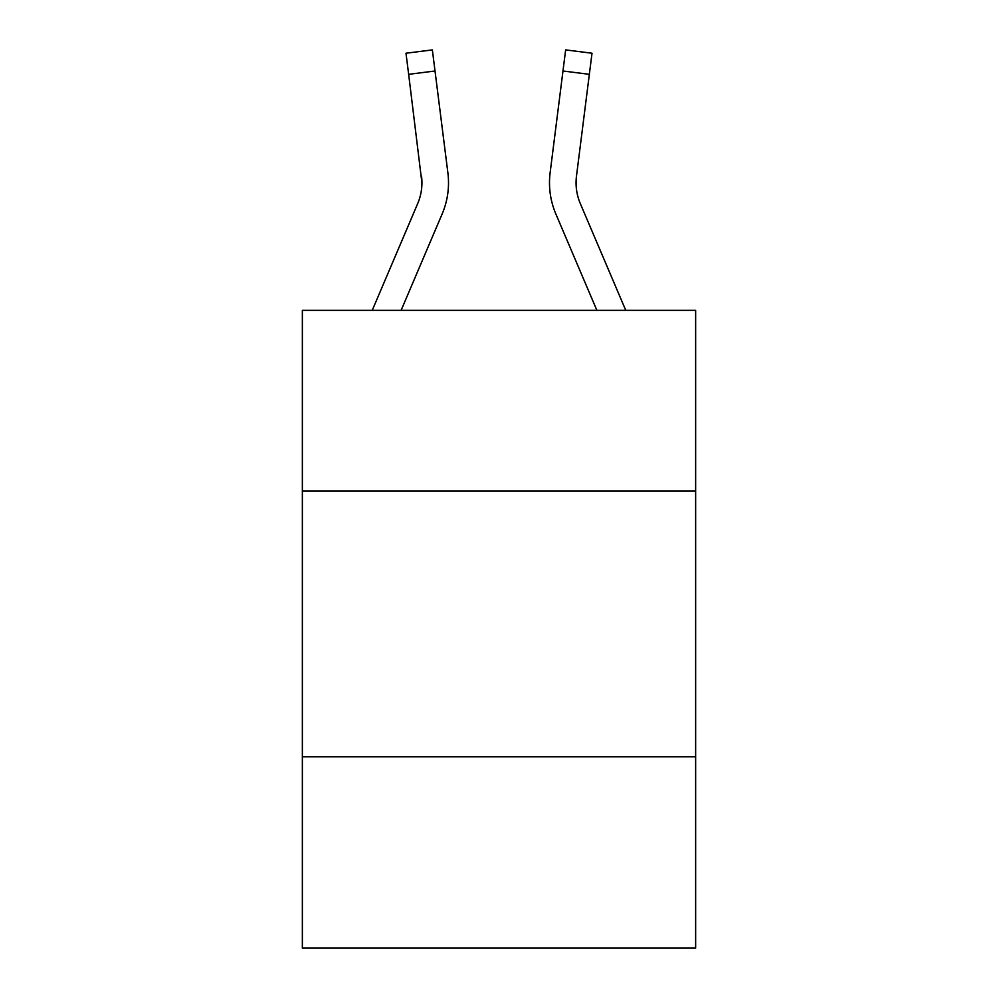 <?xml version="1.0" encoding="UTF-8"?>
<svg xmlns="http://www.w3.org/2000/svg" width="998" height="998" viewBox="0 0 998 998"><rect width="100%" height="100%" fill="white"/><g stroke="black" fill="none" stroke-linecap="round" stroke-linejoin="round"><path stroke-width="1.5" d="M695.643 491.028L695.643 310.328L302.357 310.328L302.357 491.028L695.643 491.028L695.643 948.1L302.357 948.1L302.357 491.028M695.643 756.771L302.357 756.771M401.121 310.328L442.139 213.996A79.728 79.728 0 0 0 447.877 172.779L435.016 70.995L408.656 74.326L405.986 53.231L432.359 49.9L435.016 70.995M448.514 183.395L448.514 182.734M447.478 169.585L447.877 172.779M596.879 310.328L555.861 213.996A79.728 79.728 0 0 1 550.123 172.779L565.641 49.9L592.014 53.231L565.641 49.9L592.014 53.231L565.641 49.9L592.014 53.231L565.641 49.9L592.014 53.231L565.641 49.9L592.014 53.231L565.641 49.9L592.014 53.231L565.641 49.9L592.014 53.231L565.641 49.9L592.014 53.231L565.641 49.9L592.014 53.231L565.641 49.9L592.014 53.231L565.641 49.9L592.014 53.231L565.641 49.9L592.014 53.231L565.641 49.9L592.014 53.231L565.641 49.9L592.014 53.231L565.641 49.9L592.014 53.231L565.641 49.9L592.014 53.231L565.641 49.9L592.014 53.231L565.641 49.9L592.014 53.231L565.641 49.9L592.014 53.231L565.641 49.9L592.014 53.231L565.641 49.9L592.014 53.231L565.641 49.9L592.014 53.231L565.641 49.9L592.014 53.231L565.641 49.9L592.014 53.231L565.641 49.9L592.014 53.231L565.641 49.9L592.014 53.231L565.641 49.9L592.014 53.231L565.641 49.9L592.014 53.231L565.641 49.9L592.014 53.231L565.641 49.9L592.014 53.231L565.641 49.9L592.014 53.231L565.641 49.9L592.014 53.231L565.641 49.9L592.014 53.231L565.641 49.9L592.014 53.231L565.641 49.9L592.014 53.231L589.344 74.326L562.984 70.995M625.758 310.328L580.312 203.592A53.144 53.144 0 0 1 576.482 176.11L576.133 185.366L576.482 176.11L576.133 185.366L576.482 176.11L576.133 185.366L576.482 176.11L576.133 185.366L576.482 176.11L576.133 185.366L576.482 176.11L576.133 185.366L576.482 176.11L576.133 185.366L576.482 176.11L576.133 185.366L576.482 176.11L576.133 185.366L576.482 176.11L576.133 185.366L576.482 176.11L576.133 185.366L576.482 176.11L576.133 185.366L576.482 176.11L576.133 185.366L576.482 176.11L576.133 185.366L576.482 176.11L576.133 185.366L576.482 176.11L576.133 185.366L576.482 176.11L576.133 185.366L576.482 176.11L576.133 185.366L576.482 176.11L576.133 185.366L576.482 176.11L576.133 185.366L576.482 176.11L589.344 74.326M580.312 203.592A53.144 53.144 0 0 1 576.071 182.859L576.071 182.859A53.144 53.144 0 0 0 580.312 203.592A53.144 53.144 0 0 1 576.071 182.859A53.144 53.144 0 0 0 580.312 203.592A53.144 53.144 0 0 1 576.071 182.859A53.144 53.144 0 0 0 580.312 203.592A53.144 53.144 0 0 1 576.071 182.859A53.144 53.144 0 0 0 580.312 203.592A53.144 53.144 0 0 1 576.071 182.859A53.144 53.144 0 0 0 580.312 203.592A53.144 53.144 0 0 1 576.071 182.859A53.144 53.144 0 0 0 580.312 203.592A53.144 53.144 0 0 1 576.071 182.859A53.144 53.144 0 0 0 580.312 203.592A53.144 53.144 0 0 1 576.071 182.859A53.144 53.144 0 0 0 580.312 203.592A53.144 53.144 0 0 1 576.071 182.859A53.144 53.144 0 0 0 580.312 203.592A53.144 53.144 0 0 1 576.071 182.859A53.144 53.144 0 0 0 580.312 203.592A53.144 53.144 0 0 1 576.071 182.859A53.144 53.144 0 0 0 580.312 203.592A53.144 53.144 0 0 1 576.071 182.859A53.144 53.144 0 0 0 580.312 203.592A53.144 53.144 0 0 1 576.071 182.859A53.144 53.144 0 0 0 580.312 203.592A53.144 53.144 0 0 1 576.071 182.859A53.144 53.144 0 0 0 580.312 203.592A53.144 53.144 0 0 1 576.071 182.859A53.144 53.144 0 0 0 580.312 203.592A53.144 53.144 0 0 1 576.071 182.859A53.144 53.144 0 0 0 580.312 203.592A53.144 53.144 0 0 1 576.071 182.859A53.144 53.144 0 0 0 580.312 203.592A53.144 53.144 0 0 1 576.071 182.859A53.144 53.144 0 0 0 580.312 203.592A53.144 53.144 0 0 1 576.071 182.859A53.144 53.144 0 0 0 580.312 203.592A53.144 53.144 0 0 1 576.071 182.859M372.242 310.328L417.688 203.592A53.144 53.144 0 0 0 421.929 182.871L408.656 74.326M417.688 203.592A53.144 53.144 0 0 0 421.929 182.871A53.144 53.144 0 0 1 417.688 203.592A53.144 53.144 0 0 0 421.929 182.871A53.144 53.144 0 0 1 417.688 203.592A53.144 53.144 0 0 0 421.929 182.871A53.144 53.144 0 0 1 417.688 203.592A53.144 53.144 0 0 0 421.929 182.871A53.144 53.144 0 0 1 417.688 203.592A53.144 53.144 0 0 0 421.929 182.871A53.144 53.144 0 0 1 417.688 203.592A53.144 53.144 0 0 0 421.929 182.871A53.144 53.144 0 0 1 417.688 203.592A53.144 53.144 0 0 0 421.929 182.871A53.144 53.144 0 0 1 417.688 203.592A53.144 53.144 0 0 0 421.929 182.871A53.144 53.144 0 0 1 417.688 203.592A53.144 53.144 0 0 0 421.929 182.871A53.144 53.144 0 0 1 417.688 203.592A53.144 53.144 0 0 0 421.929 182.871A53.144 53.144 0 0 1 417.688 203.592A53.144 53.144 0 0 0 421.929 182.871A53.144 53.144 0 0 1 417.688 203.592A53.144 53.144 0 0 0 421.929 182.871L421.518 176.11A53.144 53.144 0 0 1 417.688 203.592M549.486 182.734L549.586 186.663L549.486 182.734M550.123 172.779L550.522 169.585"/></g></svg>
